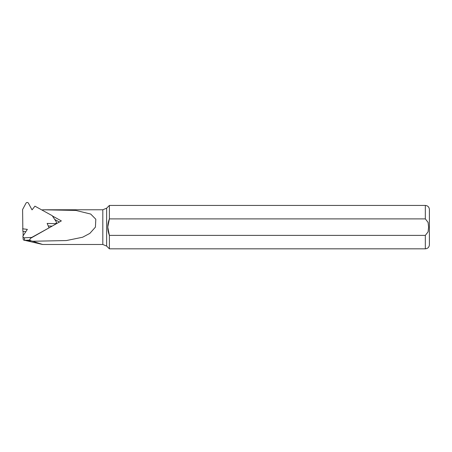 <?xml version="1.0" encoding="UTF-8"?>
<svg xmlns="http://www.w3.org/2000/svg" width="452" height="452" viewBox="0 0 452 452"><rect width="100%" height="100%" fill="white"/><g stroke="black" fill="none" stroke-linecap="round" stroke-linejoin="round"><path stroke-width="0.68" d="M23.809 240.108L42.612 244.487L32.736 241.249L66.399 240.554L82.609 237.232L89.869 233.379L95.417 227.13L95.813 219.231L90.699 214.056L75.868 210.429L42.635 209.773L102.807 209.773L106.644 208.186L109.39 205.434L109.39 218.887L425.332 218.887L428.089 222.401L428.586 227.13L428.095 231.848L425.332 235.373L109.39 235.373C107.254 229.87 107.254 224.378 109.39 218.887L107.768 227M26.561 240.244L30.205 241.176L29.922 240.826L30.792 240.752L30.064 240.272L29.798 239.447L30.47 238.357L61.353 220.915L52.438 216.005M42.68 210.429L42.499 209.881M30.792 240.752L32.736 241.249M107.762 227.13L109.39 235.373L109.39 248.826L106.644 246.074L106.644 208.186M425.332 235.373L425.332 248.826C427.801 248.583 429.157 247.227 429.4 244.758L429.4 209.502C429.157 207.027 427.801 205.671 425.332 205.434L109.39 205.434M23.125 231.373L23.125 235.797M54.732 219.469L59.381 222.028M55.048 224.48L54.969 223.695A1.367 1.322 174.2 0 0 56.178 221.655L52.229 215.689L34.951 206.168L32.035 209.858L28.425 203.174A1.367 1.322 -5.8 0 0 25.996 203.191L22.6 209.519L22.854 231.339L25.82 231.695M29.849 240.08L24.617 240.34L24.357 237.797A1.367 1.322 -5.8 0 1 23.142 235.774L27.346 229.367L22.6 228.797M24.357 237.797L31.702 237.436L49.002 227.893M54.969 223.695L47.149 223.418L48.985 227.678M52.133 226.124L48.257 225.989M24.617 240.34A1.367 1.322 174.2 0 1 23.193 239.153L22.933 236.616M42.612 244.487L102.807 244.487L102.807 209.773M425.332 218.887L425.332 205.434M102.807 244.487L106.644 246.074M425.332 248.826L109.39 248.826M42.505 209.897L42.55 210.355M29.804 239.622L29.922 240.826M56.387 222.237L56.528 223.638"/></g></svg>
